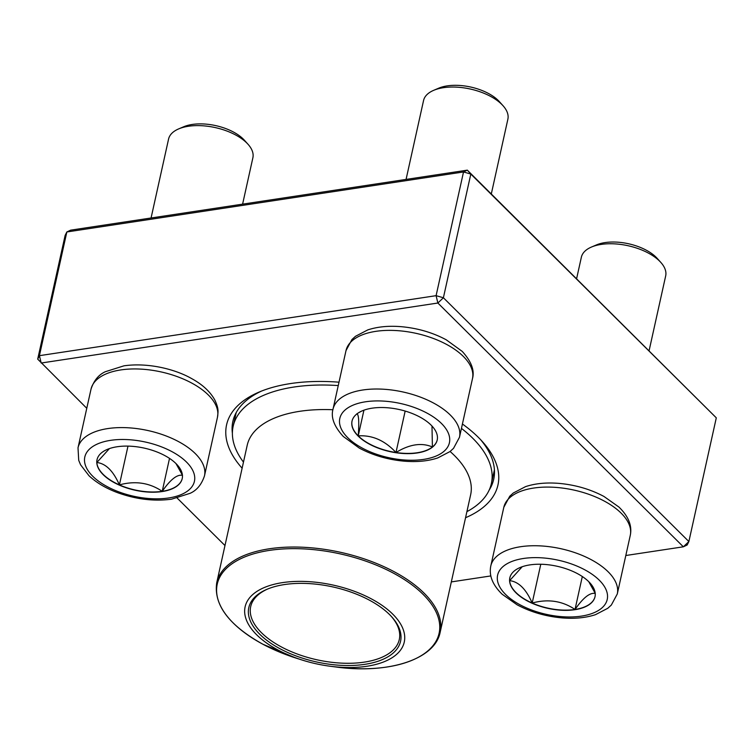 <?xml version="1.0" encoding="UTF-8"?>
<svg xmlns="http://www.w3.org/2000/svg" width="754" height="754" viewBox="0 0 754 754"><rect width="100%" height="100%" fill="white"/><g stroke="black" fill="none" stroke-linecap="round" stroke-linejoin="round"><path stroke-width="1.13" d="M625.801 555.51L683.35 546.81L437.867 303.023L41.187 363.023L39.415 355.671L37.7 359.13L65.127 235.418L66.842 231.968L39.415 355.671L436.095 295.672L463.522 171.959L66.842 231.968L70.65 230.159L467.329 170.15L716.3 417.839L470.816 174.051L443.399 297.755L688.873 541.542L716.3 417.839M462.419 424.002A138.981 68.652 12.5 0 1 478.347 437.358A138.981 68.652 12.5 0 1 482.381 441.599A138.981 68.652 12.5 0 1 465.548 517.725M242.119 468.196A138.981 68.652 12.5 0 1 259.046 392.089A138.981 68.652 12.5 0 1 339.008 382.184M451.326 581.909L490.826 575.933M37.7 359.13L86.776 408.291M177.199 498.092L224.975 545.547M261.619 391.034A133.59 65.984 -167.5 0 0 232.863 421.42A133.59 65.984 -167.5 0 0 232.392 433.267M489.129 490.185A133.59 65.984 -167.5 0 0 493.71 479.252A133.59 65.984 -167.5 0 0 480.496 439.554M467.329 170.15L463.522 171.959L470.816 174.051L467.329 170.15M436.095 295.672L437.867 303.023L443.399 297.755L436.095 295.672M687.158 544.991L688.873 541.542L683.35 546.81L687.158 544.991M431.052 425.067A43.628 21.546 12.5 0 1 437.207 440.025A43.628 21.546 12.5 0 1 389.95 451.618A43.628 21.546 12.5 0 1 352.024 421.137A43.628 21.546 12.5 0 1 385.162 407.612A43.628 21.546 12.5 0 1 431.052 425.067M491.306 193.957L507.876 119.198A43.176 21.329 -167.5 0 0 503.041 105.72A43.176 21.329 -167.5 0 0 501.778 104.401A43.176 21.329 -167.5 0 0 433.654 90.339A43.176 21.329 -167.5 0 0 423.559 100.508L406.067 179.414M433.654 90.339L438.677 88.19A37.785 18.662 12.5 0 1 498.29 100.499A37.785 18.662 12.5 0 1 499.384 101.649L503.041 105.72M352.052 421.024A43.628 21.546 -167.5 0 0 358.235 435.869A43.628 21.546 -167.5 0 0 395.973 452.504C384.908 440.534 372.325 434.983 358.235 435.869C359.234 422.07 358.791 414.681 356.925 413.72M358.404 412.853L361.486 411.184M431.985 426.038L432.41 446.99A43.628 21.546 -167.5 0 0 437.235 439.912M395.973 452.504A43.628 21.546 -167.5 0 0 432.41 446.99C421.693 442.381 409.545 444.219 395.973 452.504L405.162 411.062M358.235 435.869L363.928 410.185M117.077 446.764A43.628 21.546 12.5 0 1 162.487 454.389A43.628 21.546 12.5 0 1 182.214 478.601A43.628 21.546 12.5 0 1 134.957 490.194A43.628 21.546 12.5 0 1 97.03 459.714A43.628 21.546 12.5 0 1 117.077 446.764M242.599 204.145L252.882 157.775A43.176 21.329 -167.5 0 0 248.038 144.287A43.176 21.329 -167.5 0 0 188.406 126.267A43.176 21.329 -167.5 0 0 178.651 128.906A43.176 21.329 -167.5 0 0 168.566 139.085L151.073 217.991M178.651 128.906L183.674 126.766A37.785 18.662 12.5 0 1 192.213 124.457A37.785 18.662 12.5 0 1 244.39 140.225L248.038 144.287M182.496 475.35C177.218 474.172 170.461 479.497 162.223 491.325A43.628 21.546 -167.5 0 0 182.242 478.488M119.396 484.897A43.628 21.546 -167.5 0 0 162.223 491.325C149.471 482.73 135.192 480.59 119.396 484.897C113.307 470.986 105.796 463.522 96.842 462.504A43.628 21.546 -167.5 0 0 119.396 484.897L127.992 446.114M97.059 459.601A43.628 21.546 -167.5 0 0 96.842 462.504L109.415 448.592M175.984 463.578L182.421 475.171M162.223 491.325L169.518 458.394M574.963 609.684A43.628 21.546 12.5 0 1 529.553 602.069A43.628 21.546 12.5 0 1 509.827 577.856A43.628 21.546 12.5 0 1 557.083 566.254A43.628 21.546 12.5 0 1 595.01 596.734A43.628 21.546 12.5 0 1 574.963 609.684M649.1 350.667L665.678 275.917A43.176 21.329 -167.5 0 0 660.834 262.43A43.176 21.329 -167.5 0 0 601.202 244.409A43.176 21.329 -167.5 0 0 591.447 247.048A43.176 21.329 -167.5 0 0 581.362 257.218L576.612 278.669M591.447 247.048L596.471 244.909A37.785 18.662 12.5 0 1 657.186 258.368L660.834 262.43M509.845 577.743A43.628 21.546 -167.5 0 0 509.638 580.646L522.211 566.735M588.78 581.72L595.217 593.304M595.292 593.492C590.014 592.314 583.247 597.639 575.019 609.458A43.628 21.546 -167.5 0 0 595.038 596.621M532.183 603.04A43.628 21.546 -167.5 0 0 575.019 609.458C562.267 600.872 547.988 598.723 532.183 603.04C526.104 589.119 518.582 581.654 509.638 580.646A43.628 21.546 -167.5 0 0 532.183 603.04L540.788 564.256M575.019 609.458L582.314 576.527M461.439 428.395A132.242 65.315 12.5 0 1 491.372 483.54A132.242 65.315 12.5 0 1 466.896 511.646M243.467 462.117A132.242 65.315 12.5 0 1 233.165 426.293A132.242 65.315 12.5 0 1 338.254 385.577M371.43 598.912A81.498 40.254 12.5 0 1 401.693 648.393A81.498 40.254 12.5 0 1 330.318 666.263A81.498 40.254 12.5 0 1 301.911 659.967A81.498 40.254 12.5 0 1 252.826 594.491A81.498 40.254 12.5 0 1 371.43 598.912M369.262 600.09A77.728 38.388 12.5 0 1 391.854 616.998A77.728 38.388 12.5 0 1 368.791 663.652A77.728 38.388 12.5 0 1 268.151 641.343A77.728 38.388 12.5 0 1 266.963 589.308A77.728 38.388 12.5 0 1 369.262 600.09M391.298 616.386A76.107 37.587 12.5 0 1 399.29 639.543A76.107 37.587 12.5 0 1 316.859 659.769A76.107 37.587 12.5 0 1 250.696 606.602A76.107 37.587 12.5 0 1 267.727 588.987M347.735 437.678A56.135 27.728 -167.5 0 0 443.182 451.985A56.135 27.728 -167.5 0 0 392.928 402.089A56.135 27.728 -167.5 0 0 347.735 437.678M346.011 350.582L351.939 339.536L355.511 336.284L367.782 329.903C377.575 326.689 388.81 325.624 401.477 326.699C417.763 328.207 432.673 332.561 446.189 339.771L462.211 351.383C471.354 361.42 474.775 370.497 472.475 378.621A64.769 31.988 -167.5 0 0 463.333 356.425A64.769 31.988 -167.5 0 0 395.2 330.506A64.769 31.988 -167.5 0 0 346.011 350.582L333.004 409.233A64.769 31.988 12.5 0 1 403.164 392.014A64.769 31.988 12.5 0 1 459.478 437.273L453.54 448.328L449.978 451.58L437.706 457.951C427.914 461.165 416.679 462.23 404.003 461.156C387.716 459.648 372.815 455.293 359.3 448.093L343.277 436.472C334.135 426.453 330.714 417.367 333.004 409.233M168.632 497.97A56.135 27.728 -167.5 0 0 165.72 448.611A56.135 27.728 -167.5 0 0 84.514 460.892A56.135 27.728 -167.5 0 0 168.632 497.97M91.017 389.158C93.873 380.534 98.651 374.719 105.343 371.713L123.948 365.831C147.869 362.372 175.126 369.121 191.535 378.527C202.496 384.493 210.281 391.703 214.89 400.148C218.886 408.875 218.17 411.345 217.482 417.198A64.769 31.988 -167.5 0 0 188.189 381.251A64.769 31.988 -167.5 0 0 120.772 369.931A64.769 31.988 -167.5 0 0 91.017 389.158L78.011 447.81A64.769 31.988 12.5 0 1 148.17 430.591A64.769 31.988 12.5 0 1 204.485 475.849C201.62 484.473 196.851 490.289 190.149 493.295L171.554 499.176C154.325 501.495 136.54 499.402 118.19 492.899C106.248 488.517 96.521 482.805 89 475.746L80.574 464.794L78.718 460.336L78.011 447.81M523.408 558.488A56.135 27.728 -167.5 0 0 526.32 607.847A56.135 27.728 -167.5 0 0 607.526 595.556A56.135 27.728 -167.5 0 0 523.408 558.488M503.813 507.301L509.742 496.245L513.314 492.993L525.576 486.622C535.368 483.408 546.603 482.334 559.279 483.408C575.566 484.916 590.467 489.271 603.992 496.481L618.902 507.027C628.487 516.339 632.276 525.774 630.278 535.34A64.769 31.988 -167.5 0 0 600.985 499.393A64.769 31.988 -167.5 0 0 533.568 488.074A64.769 31.988 -167.5 0 0 503.813 507.301L490.807 565.943A64.769 31.988 12.5 0 1 520.571 546.725A64.769 31.988 12.5 0 1 587.988 558.035A64.769 31.988 12.5 0 1 617.281 593.982L611.343 605.038L607.771 608.289L595.509 614.661C585.717 617.875 574.482 618.949 561.805 617.875C545.519 616.367 530.618 612.003 517.103 604.802L502.183 594.256C492.598 584.944 488.809 575.509 490.807 565.943M450.091 451.486A114.429 56.522 12.5 0 1 470.637 494.803L440.157 632.286C434.964 659.43 388.536 674.255 336.02 667.007L336.02 667.007A113.618 56.116 -167.5 0 0 435.52 642.088A113.618 56.116 -167.5 0 0 393.334 573.106A113.618 56.116 -167.5 0 0 237.585 560.335A113.618 56.116 -167.5 0 0 263.023 644.302A113.618 56.116 -167.5 0 0 296.426 658.223L301.911 659.967M440.157 632.286A114.429 56.522 12.5 0 0 394.059 571.664A114.429 56.522 12.5 0 0 216.728 582.748L247.208 445.275A114.429 56.522 12.5 0 1 332.9 409.742M472.475 378.621L459.478 437.273M217.482 417.198L204.485 475.849M630.278 535.34L617.281 593.982M491.372 483.54L494.417 469.827M233.165 426.293L236.209 412.579M330.318 666.263L336.02 667.007M216.728 582.748C213.552 604.859 228.971 625.377 262.986 644.284L296.426 658.223"/></g></svg>
